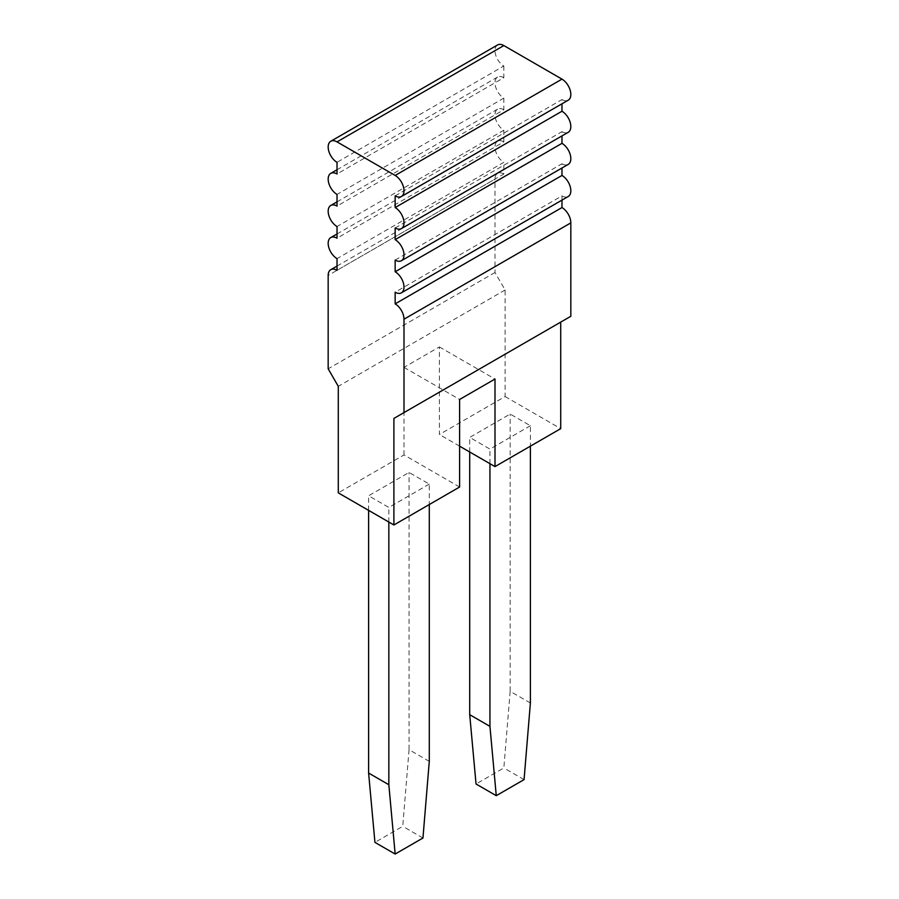 <?xml version="1.0" encoding="UTF-8"?>
<svg xmlns="http://www.w3.org/2000/svg" width="899" height="899" viewBox="0 0 899 899"><rect width="100%" height="100%" fill="white"/><g stroke="black" fill="none" stroke-linecap="round" stroke-linejoin="round"><path stroke-width="0.67" stroke-dasharray="4.5 3.37" d="M459.614 487.022L403.999 454.916L338.282 492.866M429.284 484.1L388.84 507.452L368.612 495.776L409.056 472.424L429.284 484.1L429.284 504.53M560.718 322.112L570.831 316.279M561.976 200.117L561.976 195.881L395.155 292.197M561.976 195.881A12.507 7.226 -120 0 0 568.235 196.499M395.155 260.092L561.976 163.775L561.976 168.012M561.976 163.775A12.507 7.226 -120 0 0 568.235 164.393M395.155 227.986L561.976 131.67L561.976 135.906M561.976 131.67A12.507 7.226 -120 0 0 568.235 132.288M395.155 195.881L561.976 99.564L561.976 103.801M561.976 99.564A12.507 7.226 -120 0 0 568.235 100.182M497.585 44.95A12.507 7.226 -120 0 0 495.675 54.974A12.507 7.226 -120 0 0 503.845 65.998L337.024 162.314M503.845 65.998L503.845 77.674L337.024 173.99M503.845 77.674A12.507 7.226 -120 0 0 497.585 77.056A12.507 7.226 -120 0 0 495.675 87.079A12.507 7.226 -120 0 0 503.845 98.103L337.024 194.42M503.845 98.103L503.845 109.779L337.024 206.096M503.845 109.779A12.507 7.226 -120 0 0 497.585 109.161A12.507 7.226 -120 0 0 495.675 119.185A12.507 7.226 -120 0 0 503.845 130.209L337.024 226.526M503.845 130.209L503.845 141.885L337.024 238.201M503.845 141.885A12.507 7.226 -120 0 0 497.585 141.267A12.507 7.226 -120 0 0 495.675 151.29A12.507 7.226 -120 0 0 503.845 162.314L337.024 258.631M337.024 270.307L503.845 173.99L503.845 162.314M503.845 173.99A12.507 7.226 -120 0 0 497.585 173.372A12.507 7.226 -120 0 0 495.001 179.103L328.169 275.42M403.999 454.916L403.999 367.354L439.386 346.924L439.386 434.487L505.103 396.549L505.103 290.006L495.001 272.498L495.001 179.103M495.001 272.498L328.169 368.815M505.103 290.006L338.282 386.323M388.84 522.049L388.84 507.452M368.612 510.374L368.612 495.776M429.284 761.386L409.056 749.71L409.056 472.424M409.056 749.71L402.741 826.327L374.939 842.374M459.614 446.162L439.386 434.487M505.103 396.549L560.718 428.654M530.388 425.733L489.944 449.084L469.716 437.408L510.16 414.057L530.388 425.733L530.388 446.162M422.957 838.003L402.741 826.327M489.944 463.67L489.944 449.084M469.716 451.995L469.716 437.408M530.388 703.007L510.16 691.331L510.16 414.057M510.16 691.331L503.845 767.948L476.043 784.007M524.061 779.624L503.845 767.948M403.999 367.354L459.614 399.459M439.386 346.924L495.001 379.03M497.585 77.056L337.024 169.765M497.585 109.161L337.024 201.87M497.585 141.267L337.024 233.976M497.585 173.372L337.024 266.082"/><path stroke-width="1.35" d="M338.282 492.866L393.897 524.971L393.897 418.428L403.999 412.596L403.999 319.201A12.507 7.226 -120 0 0 395.155 303.873L395.155 292.197A12.507 7.226 -120 0 0 401.415 292.816A12.507 7.226 -120 0 0 403.325 282.792A12.507 7.226 -120 0 0 395.155 271.768L395.155 260.092A12.507 7.226 -120 0 0 401.415 260.71A12.507 7.226 -120 0 0 403.325 250.686A12.507 7.226 -120 0 0 395.155 239.662L395.155 227.986A12.507 7.226 -120 0 0 401.415 228.604A12.507 7.226 -120 0 0 403.325 218.581A12.507 7.226 -120 0 0 395.155 207.557L395.155 195.881A12.507 7.226 -120 0 0 401.415 196.499A12.507 7.226 -120 0 0 403.325 186.475A12.507 7.226 -120 0 0 395.155 175.451L337.024 141.885A12.507 7.226 -120 0 0 330.765 141.267A12.507 7.226 -120 0 0 328.843 151.29A12.507 7.226 -120 0 0 337.024 162.314L337.024 173.99A12.507 7.226 -120 0 0 330.765 173.372A12.507 7.226 -120 0 0 328.843 183.396A12.507 7.226 -120 0 0 337.024 194.42L337.024 206.096A12.507 7.226 -120 0 0 330.765 205.478A12.507 7.226 -120 0 0 328.843 215.502A12.507 7.226 -120 0 0 337.024 226.526L337.024 238.201A12.507 7.226 -120 0 0 330.765 237.583A12.507 7.226 -120 0 0 328.843 247.607A12.507 7.226 -120 0 0 337.024 258.631L337.024 270.307A12.507 7.226 -120 0 0 330.765 269.689A12.507 7.226 -120 0 0 328.169 275.42L328.169 368.815L338.282 386.323L338.282 492.866M393.897 418.428L560.718 322.112L560.718 428.654L495.001 466.592L495.001 379.03L459.614 399.459L459.614 487.022L393.897 524.971M395.155 303.873L561.976 207.557A12.507 7.226 -120 0 1 570.831 222.885L570.831 316.279L403.999 412.596M561.976 207.557L561.976 200.117M401.415 292.816L568.235 196.499A12.507 7.226 -120 0 0 570.157 186.475A12.507 7.226 -120 0 0 561.976 175.451L395.155 271.768M561.976 168.012L561.976 175.451M401.415 260.71L568.235 164.393A12.507 7.226 -120 0 0 570.157 154.37A12.507 7.226 -120 0 0 561.976 143.346L395.155 239.662M561.976 135.906L561.976 143.346M401.415 228.604L568.235 132.288A12.507 7.226 -120 0 0 570.157 122.264A12.507 7.226 -120 0 0 561.976 111.24L395.155 207.557M561.976 103.801L561.976 111.24M401.415 196.499L568.235 100.182A12.507 7.226 -120 0 0 570.157 90.158A12.507 7.226 -120 0 0 561.976 79.134L395.155 175.451M330.765 141.267L497.585 44.95A12.507 7.226 -120 0 1 503.845 45.568L561.976 79.134M368.612 510.374L368.612 773.061L388.84 784.726L388.84 522.049M368.612 773.061L374.939 842.374L395.155 854.05L388.84 784.726M395.155 854.05L422.957 838.003L429.284 761.386L429.284 504.53M495.001 466.592L459.614 446.162M469.716 451.995L469.716 714.683L489.944 726.358L489.944 463.67M469.716 714.683L476.043 784.007L496.259 795.671L489.944 726.358M496.259 795.671L524.061 779.624L530.388 703.007L530.388 446.162M570.831 222.885L403.999 319.201M503.845 45.568L337.024 141.885M337.024 169.765L330.765 173.372M337.024 201.87L330.765 205.478M337.024 233.976L330.765 237.583M337.024 266.082L330.765 269.689"/></g></svg>
